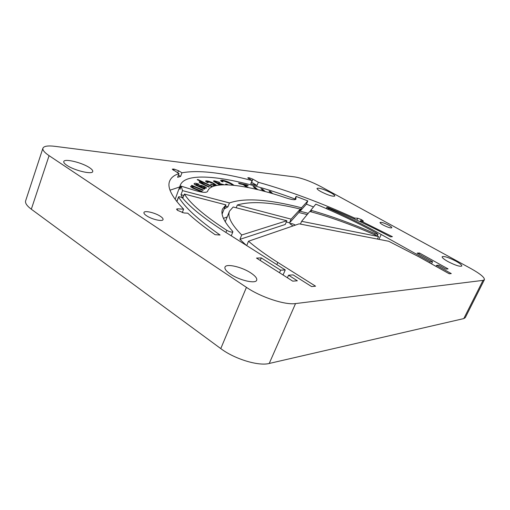 <?xml version="1.0" encoding="UTF-8"?>
<svg xmlns="http://www.w3.org/2000/svg" width="510" height="510" viewBox="0 0 510 510"><rect width="100%" height="100%" fill="white"/><g stroke="black" fill="none" stroke-linecap="round" stroke-linejoin="round"><path stroke-width="0.76" d="M146.555 215.749C151.77 219.364 162.626 221.856 163.047 219.587C163.289 218.745 162.39 217.649 160.357 216.291C155.174 212.746 144.445 210.241 143.947 212.511C143.705 213.327 144.572 214.41 146.555 215.749M383.08 224.999C387.676 227.32 390.59 228.244 391.82 227.772C391.909 227.275 390.883 226.421 388.735 225.222C384.17 222.921 381.27 222.003 380.033 222.468C379.937 222.959 380.957 223.801 383.08 224.999M183.88 195.438L180.973 194.686L182.829 198.173L184.41 194.061C190.504 203.809 204.625 215.889 226.765 230.31L226.829 230.348C229.793 231.929 231.808 232.433 232.866 231.871L232.592 231.221C223.75 221.48 220.409 214.06 222.57 208.947L225.949 204.88L224.368 208.845L227.887 206.85L225.42 206.206M177.69 172.82L178.494 170.703L181.968 172.794C198.192 169.868 221.563 172.463 252.074 180.578L247.803 177.786L249.116 177.767L252.896 179.163L258.328 182.268C289.425 191.046 321.523 202.98 354.628 218.082L357.72 218.242L361.239 219.536L363.445 221.136L361.246 221.142L392.4 236.685L390.539 236.863C370.509 226.249 349.771 216.527 328.332 207.697L326.802 207.385L328.211 208.348L327.822 209.247M295.462 225.101C292.549 223.68 290.687 223.195 289.871 223.648L292.938 225.968M66.855 165.316C74.345 170.544 92.374 174.809 92.737 171.545C93.005 170.569 91.921 169.275 89.492 167.662C82.084 162.575 64.349 158.285 63.769 161.549C63.508 162.492 64.534 163.742 66.855 165.316M321.007 191.677C328.172 195.253 332.775 196.707 334.821 196.044C334.942 195.387 333.591 194.265 330.754 192.691C323.659 189.159 319.081 187.718 317.029 188.375C316.895 189.012 318.221 190.115 321.007 191.677M447.99 261.585C455.366 265.347 459.975 266.832 461.818 266.029C461.958 265.066 459.975 263.434 455.87 261.126C448.57 257.416 444 255.956 442.157 256.753C441.991 257.677 443.936 259.284 447.99 261.585M230.526 274.17C239.585 280.423 255.746 284.07 256.702 280.213C257.238 278.345 255.306 275.942 250.901 272.99C241.931 266.921 226.102 263.256 224.98 267.132C224.432 268.91 226.281 271.256 230.526 274.17M49.075 155.658L246.438 287.353C260.948 297.273 285.217 305.197 295.539 303.577L483.034 280.373L484.411 279.684C484.672 277.465 480.203 273.781 471.004 268.623L321.09 186.705C311.189 181.541 302.513 178.296 295.073 176.97L55.029 146.344C47.914 145.477 43.879 146.096 42.923 148.2C42.406 150.029 44.459 152.516 49.075 155.658L31.32 209.208L220.773 348.598L246.438 287.353M431.53 263.874L432.576 261.706L430.23 261.834L381.187 234.479C364.471 225.178 346.813 216.469 328.211 208.348M432.576 261.706L417.123 253.1L419.507 253.024L448.086 268.91L445.836 269.089L438.855 265.206L436.541 265.359L451.28 273.583L449.233 273.774L418.691 256.702L388.722 241.262L299.121 223.845L248.504 241.224L246.706 245.584M178.494 170.703L174.088 169.11L172.265 169.154L178.997 173.61C174.133 175.172 171.016 177.671 169.639 181.114C167.031 187.412 171.698 196.758 183.619 209.157L177.582 208.845L176.536 209.132L177.652 210.42L184.104 213.001L187.763 213.167C194.897 219.816 204.013 226.988 215.099 234.689L220.084 235.027C198.415 219.88 184.601 207.213 178.634 197.026L178.596 196.834C179.718 196.592 181.088 197.038 182.708 198.173C190.791 207.806 204.924 219.058 225.101 231.942L285.249 269.924L280.627 270.179L261.305 257.926L256.505 258.079L292.734 281.15L297.349 280.787L288.532 275.196L293.116 274.89L311.604 286.563L315.569 286.193L277.784 262.42C266.003 254.943 256.243 247.879 248.504 241.224M360.844 222.022L361.246 221.142M179.622 186.991L170.04 190.192M183.619 209.157L182.268 212.664M181.968 172.794L180.591 176.434L177.601 177.289L178.997 173.61M252.074 180.578L250.773 183.791L257.021 185.462L258.328 182.268M354.628 218.082L354.233 218.956M202.929 190.402L203.209 190.026L191.773 185.334L191.486 185.665L193.118 186.335L190.581 186.341C190.638 187.036 192.015 187.897 194.712 188.936L201.826 191.849L202.119 191.467L195.094 188.585C193.392 187.935 192.48 187.38 192.359 186.921L192.391 186.864C193.029 186.564 194.457 186.889 196.669 187.839L202.929 190.402M204.848 188.847L203.586 188.19L206.416 188.107C206.524 187.699 205.753 187.113 204.089 186.354C201.769 185.43 200.245 185.136 199.525 185.474L197.988 185.685L195.808 184.263L198.836 184.601L199.078 184.231C196.522 183.281 194.954 183.026 194.355 183.466L194.068 183.734C194.042 184.276 195.145 185.002 197.37 185.914L204.338 189.14L204.848 188.847M211.306 186.43L211.994 186.271L197.925 179.533L197.204 179.679L202.253 182.095L199.174 181.911C199.257 182.408 200.232 183.071 202.094 183.912L208.635 187.049L209.336 186.889L202.814 183.759L201.214 182.376L205.702 183.747L211.306 186.43M216.775 185.41L213.537 183.243C210.611 181.726 208.169 180.922 206.219 180.846L205.575 181.095L207.149 182.523L208.252 182.593L207.2 181.649L207.513 181.528L212.625 183.294L215.233 185.143L210.528 184.314L214.837 185.844M224.247 184.786L216.508 182.644L215.163 181.751L215.845 181.522L219.925 182.459L214.48 180.84L213.339 181.037L219.714 185.009M228.142 184.862L226.529 184.072L225.586 184.123L227.001 184.818M234.045 185.315L232.12 184.002C228.869 182.044 225.586 180.763 222.258 180.157L220.581 180.355L221.455 181.503L223.048 181.872L222.379 180.993L223.463 180.878L230.82 183.836L232.777 185.194M248.191 187.521L244.602 184.926L248.223 185.742L247.273 185.053L238.521 183.09L239.464 183.778L243.142 184.601L246.802 187.253M257.767 189.643L254.7 186.985L253.107 186.545L256.262 189.28M265.315 191.581L262.459 189.14L260.897 188.706L263.772 191.167M272.697 193.672L270.702 191.639L269.07 191.129L271.097 193.201M294.939 199.671L294.971 198.996C240.592 178.634 186.947 169.205 180.393 184.971L179.947 189.357L181.165 186.156L182.529 190.625L229.449 202.948L227.887 206.85M309.768 211.478L312.636 212.256C333.425 218.044 355.406 226.147 378.573 236.557L301.614 221.327L309.768 211.478M376.584 233.178C357.395 222.628 337.148 212.957 315.83 204.153L310.775 210.267L311.527 210.477C331.666 216.183 352.888 223.941 375.194 233.746L377.999 234.39L376.584 233.178M300.422 224.094L301.614 221.327M378.573 236.557L377.425 239.062M291.108 219.141L237.322 205.014C251.098 200.838 272.104 202.196 300.326 209.081L291.108 219.141L289.54 222.832L298.86 212.517L307.192 214.589M300.326 209.081L298.86 212.517M233.172 206.996L286.837 220.734L285.249 224.483L239.923 239.349L241.708 234.989C231.317 224.425 227.256 216.476 229.532 211.127L233.172 206.996M237.322 205.014L236.289 207.57M313.491 206.983L306.427 204.14L307.81 200.915L296.068 196.401L294.971 198.996M180.393 184.971L175.147 199.365M180.973 194.686L182.529 190.625M229.449 202.948C244.526 197.65 268.547 199.263 301.506 207.793L300.052 211.197L308.231 213.339M310.775 210.267L310.201 211.593M223.45 218.382L227.205 216.903M295.819 199.321L296.068 196.401M295.985 198.925L295.94 199.142C295.169 200.181 291.93 199.78 286.218 197.944C246.929 184.645 212.115 180.017 207.755 190.906L207.595 191.365C206.537 192.907 202.311 192.589 194.909 190.421L181.165 186.156M307.81 200.915L301.506 207.793M246.368 245.367L239.923 239.349M241.708 234.989L286.837 220.734M430.23 261.834L429.732 262.873M436.037 266.398L436.541 265.359M295.539 303.577L269.223 363.464L463.788 318.591L483.034 280.373M269.223 363.464C258.57 366.32 234.632 359.085 220.773 348.598M31.32 209.208C26.877 205.868 24.984 203.063 25.64 200.806L42.923 148.2M484.411 279.684L465.279 317.634L463.788 318.591M285.249 269.924L283.069 274.992M184.41 194.061L225.949 204.88M287.423 277.765L288.532 275.196M280.627 270.179L279.531 272.742M260.24 260.457L261.305 257.926M418.978 254.133L419.507 253.024M289.54 222.832L286.301 221.99M300.052 211.197L306.427 204.14M270.364 192.455L270.702 191.639M254.413 187.68L254.7 186.985M262.185 189.803L262.459 189.14M247.101 185.487L247.273 185.053M244.373 185.493L244.602 184.926M226.357 184.512L226.529 184.072M222.137 181.617L221.71 181.554L222.258 180.157M231.91 184.531L232.12 184.002M214.104 181.809L214.48 180.84M214.946 182.306L215.163 181.751M215.953 182.873L216.132 182.433M216.336 183.09L216.508 182.644M218.025 184.034L218.197 183.587L217.662 183.288L223.233 184.798M217.483 183.734L217.662 183.288M221.123 184.894L218.197 183.587M214.672 185.806L214.876 185.289M211.032 184.55L211.191 184.148M205.893 181.668L206.219 180.846M213.365 183.683L213.537 183.243M202.648 184.18L202.814 183.759M199.327 182.306L199.569 181.688M202.126 182.414L202.253 182.095M197.765 179.947L197.925 179.533M195.585 184.843L194.973 184.773M203.42 188.623L203.586 188.19M194.125 184.065L194.355 183.466M195.859 185.219L196.057 184.703M197.344 185.901L197.504 185.474M197.823 186.112L197.988 185.685M203.917 186.807L204.089 186.354M200.137 186.628L199.455 186.328L200.965 186.188L203.522 186.622L204.669 187.718C203.892 187.986 202.381 187.623 200.137 186.628L199.971 187.055M199.289 186.756L199.455 186.328M204.427 188.337L204.669 187.718M192.971 186.711L193.118 186.335M191.62 185.723L191.773 185.334M180.591 176.434L178.423 175.121M251.404 182.236L257.021 185.462M225.904 232.445L226.765 230.31M310.953 211.797L311.527 210.477M222.118 214.041L225.707 205.052M276.847 264.62L277.784 262.42M378.943 239.362L381.187 234.479M178.634 197.026L176.874 201.635M374.697 234.829L375.194 233.746M218.701 183.492L218.886 183.013M199.066 186.66L199.525 185.474M194.928 189.025L195.094 188.585M172.833 169.862L173.158 169.001M173.617 170.353L174.088 169.11M177.123 210.043L177.582 208.845M251.602 182.351L252.896 179.163M248.16 178.277L248.395 177.684M248.752 178.672L249.116 177.767M356.86 220.167L357.72 218.242M360.245 221.742L361.239 219.536M361.686 221.161L362.183 220.059M232.866 231.871L231.259 235.83M225.241 221.793L229.532 211.127M326.802 207.385L326.279 208.571M178.596 196.834L176.798 201.539M377.999 234.39L377.272 235.977M207.519 191.518L207.755 190.906M222.118 181.656L222.379 180.993M214.901 182.28L215.15 181.649M214.971 185.812L215.233 185.143M206.913 182.389L207.2 181.649M200.71 183.217L200.991 182.503M195.502 185.047L195.808 184.263M204.491 188.349L204.784 187.597"/></g></svg>

